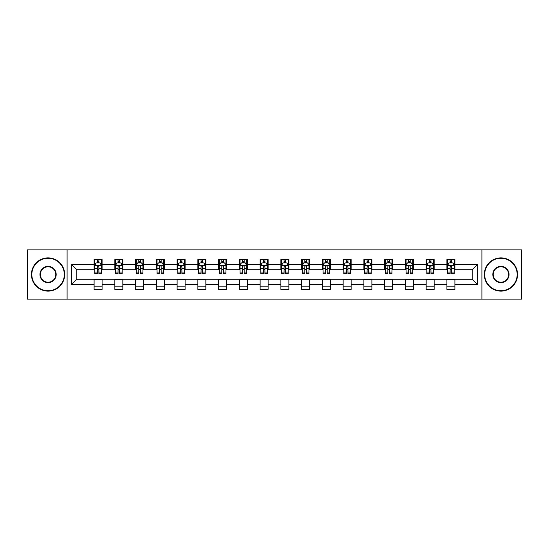<?xml version="1.0" encoding="UTF-8"?>
<svg xmlns="http://www.w3.org/2000/svg" width="549" height="549" viewBox="0 0 549 549"><rect width="100%" height="100%" fill="white"/><g stroke="black" fill="none" stroke-linecap="round" stroke-linejoin="round"><path stroke-width="0.82" d="M481.905 299.109L521.55 299.109L521.55 249.891L481.905 249.891L481.905 299.109L67.095 299.109L67.095 249.891L27.45 249.891L27.45 299.109L67.095 299.109M481.905 249.891L67.095 249.891M454.901 264.392L454.901 259.533L446.913 259.533L446.913 264.392L434.142 264.392L434.142 259.533L426.161 259.533L426.161 264.392L413.39 264.392L413.39 259.533L405.409 259.533L405.409 264.392L392.638 264.392L392.638 259.533L384.657 259.533L384.657 264.392L371.886 264.392L371.886 259.533L363.898 259.533L363.898 264.392L351.127 264.392L351.127 259.533L343.146 259.533L343.146 264.392L330.374 264.392L330.374 259.533L322.393 259.533L322.393 264.392L309.622 264.392L309.622 259.533L301.641 259.533L301.641 264.392L288.87 264.392L288.87 259.533L280.889 259.533L280.889 264.392L268.111 264.392L268.111 259.533L260.13 259.533L260.13 264.392L247.359 264.392L247.359 259.533L239.378 259.533L239.378 264.392L226.607 264.392L226.607 259.533L218.626 259.533L218.626 264.392L205.854 264.392L205.854 259.533L197.873 259.533L197.873 264.392L185.102 264.392L185.102 259.533L177.114 259.533L177.114 264.392L164.343 264.392L164.343 259.533L156.362 259.533L156.362 264.392L143.591 264.392L143.591 259.533L135.61 259.533L135.61 264.392L122.839 264.392L122.839 259.533L114.858 259.533L114.858 264.392L102.087 264.392L102.087 259.533L94.099 259.533L94.099 264.392L71.487 264.392L71.487 284.608L76.805 279.29L94.099 279.29L94.099 289.467L102.087 289.467L102.087 279.29L114.858 279.29L114.858 289.467L122.839 289.467L122.839 279.29L135.61 279.29L135.61 289.467L143.591 289.467L143.591 279.29L156.362 279.29L156.362 289.467L164.343 289.467L164.343 279.29L177.114 279.29L177.114 289.467L185.102 289.467L185.102 279.29L197.873 279.29L197.873 289.467L205.854 289.467L205.854 279.29L218.626 279.29L218.626 289.467L226.607 289.467L226.607 279.29L239.378 279.29L239.378 289.467L247.359 289.467L247.359 279.29L260.13 279.29L260.13 289.467L268.111 289.467L268.111 279.29L280.889 279.29L280.889 289.467L288.87 289.467L288.87 279.29L301.641 279.29L301.641 289.467L309.622 289.467L309.622 279.29L322.393 279.29L322.393 289.467L330.374 289.467L330.374 279.29L343.146 279.29L343.146 289.467L351.127 289.467L351.127 279.29L363.898 279.29L363.898 289.467L371.886 289.467L371.886 279.29L384.657 279.29L384.657 289.467L392.638 289.467L392.638 279.29L405.409 279.29L405.409 289.467L413.39 289.467L413.39 279.29L426.161 279.29L426.161 289.467L434.142 289.467L434.142 279.29L446.913 279.29L446.913 289.467L454.901 289.467L454.901 279.29L472.195 279.29L472.195 269.71L454.901 269.71L454.901 264.392L477.513 264.392L477.513 284.608L454.901 284.608M446.913 284.608L434.142 284.608M426.161 284.608L413.39 284.608M405.409 284.608L392.638 284.608M384.657 284.608L371.886 284.608M363.898 284.608L351.127 284.608M343.146 284.608L330.374 284.608M322.393 284.608L309.622 284.608M301.641 284.608L288.87 284.608M280.889 284.608L268.111 284.608M260.13 284.608L247.359 284.608M239.378 284.608L226.607 284.608M218.626 284.608L205.854 284.608M197.873 284.608L185.102 284.608M177.114 284.608L164.343 284.608M156.362 284.608L143.591 284.608M135.61 284.608L122.839 284.608M114.858 284.608L102.087 284.608M94.099 284.608L71.487 284.608M446.913 264.392L446.913 269.71L434.142 269.71L434.142 264.392M426.161 264.392L426.161 269.71L413.39 269.71L413.39 264.392M405.409 264.392L405.409 269.71L392.638 269.71L392.638 264.392M384.657 264.392L384.657 269.71L371.886 269.71L371.886 264.392M363.898 264.392L363.898 269.71L351.127 269.71L351.127 264.392M343.146 264.392L343.146 269.71L330.374 269.71L330.374 264.392M322.393 264.392L322.393 269.71L309.622 269.71L309.622 264.392M301.641 264.392L301.641 269.71L288.87 269.71L288.87 264.392M280.889 264.392L280.889 269.71L268.111 269.71L268.111 264.392M260.13 264.392L260.13 269.71L247.359 269.71L247.359 264.392M239.378 264.392L239.378 269.71L226.607 269.71L226.607 264.392M218.626 264.392L218.626 269.71L205.854 269.71L205.854 264.392M197.873 264.392L197.873 269.71L185.102 269.71L185.102 264.392M177.114 264.392L177.114 269.71L164.343 269.71L164.343 264.392M156.362 264.392L156.362 269.71L143.591 269.71L143.591 264.392M135.61 264.392L135.61 269.71L122.839 269.71L122.839 264.392M114.858 264.392L114.858 269.71L102.087 269.71L102.087 264.392M94.099 264.392L94.099 269.71L76.805 269.71L71.487 264.392M76.805 269.71L76.805 279.29M477.513 284.608L472.195 279.29M472.195 269.71L477.513 264.392M94.099 262.861L94.764 262.861M97.297 262.861L98.889 262.861M101.421 262.861L102.087 262.861M94.099 269.58L94.764 269.58M97.297 269.58L98.889 269.58M101.421 269.58L102.087 269.58M94.099 279.42L102.087 279.42M94.099 286.139L102.087 286.139M114.858 279.42L122.839 279.42M114.858 286.139L122.839 286.139M114.858 262.861L115.523 262.861M118.049 262.861L119.648 262.861M122.173 262.861L122.839 262.861M114.858 269.58L115.523 269.58M118.049 269.58L119.648 269.58M122.173 269.58L122.839 269.58M135.61 279.42L143.591 279.42M135.61 286.139L143.591 286.139M135.61 262.861L136.276 262.861M138.801 262.861L140.4 262.861M142.925 262.861L143.591 262.861M135.61 269.58L136.276 269.58M138.801 269.58L140.4 269.58M142.925 269.58L143.591 269.58M156.362 279.42L164.343 279.42M156.362 286.139L164.343 286.139M156.362 262.861L157.028 262.861M159.553 262.861L161.152 262.861M163.677 262.861L164.343 262.861M156.362 269.58L157.028 269.58M159.553 269.58L161.152 269.58M163.677 269.58L164.343 269.58M177.114 279.42L185.102 279.42M177.114 286.139L185.102 286.139M177.114 262.861L177.78 262.861M180.312 262.861L181.904 262.861M184.437 262.861L185.102 262.861M177.114 269.58L177.78 269.58M180.312 269.58L181.904 269.58M184.437 269.58L185.102 269.58M197.873 279.42L205.854 279.42M197.873 286.139L205.854 286.139M197.873 262.861L198.539 262.861M201.064 262.861L202.663 262.861M205.189 262.861L205.854 262.861M197.873 269.58L198.539 269.58M201.064 269.58L202.663 269.58M205.189 269.58L205.854 269.58M218.626 279.42L226.607 279.42M218.626 286.139L226.607 286.139M218.626 262.861L219.291 262.861M221.817 262.861L223.416 262.861M225.941 262.861L226.607 262.861M218.626 269.58L219.291 269.58M221.817 269.58L223.416 269.58M225.941 269.58L226.607 269.58M239.378 279.42L247.359 279.42M239.378 286.139L247.359 286.139M239.378 262.861L240.043 262.861M242.569 262.861L244.168 262.861M246.693 262.861L247.359 262.861M239.378 269.58L240.043 269.58M242.569 269.58L244.168 269.58M246.693 269.58L247.359 269.58M260.13 279.42L268.111 279.42M260.13 286.139L268.111 286.139M260.13 262.861L260.796 262.861M263.328 262.861L264.92 262.861M267.452 262.861L268.111 262.861M260.13 269.58L260.796 269.58M263.328 269.58L264.92 269.58M267.452 269.58L268.111 269.58M280.889 279.42L288.87 279.42M280.889 286.139L288.87 286.139M280.889 262.861L281.548 262.861M284.08 262.861L285.672 262.861M288.204 262.861L288.87 262.861M280.889 269.58L281.548 269.58M284.08 269.58L285.672 269.58M288.204 269.58L288.87 269.58M301.641 279.42L309.622 279.42M301.641 286.139L309.622 286.139M301.641 262.861L302.307 262.861M304.832 262.861L306.431 262.861M308.957 262.861L309.622 262.861M301.641 269.58L302.307 269.58M304.832 269.58L306.431 269.58M308.957 269.58L309.622 269.58M322.393 279.42L330.374 279.42M322.393 286.139L330.374 286.139M322.393 262.861L323.059 262.861M325.584 262.861L327.183 262.861M329.709 262.861L330.374 262.861M322.393 269.58L323.059 269.58M325.584 269.58L327.183 269.58M329.709 269.58L330.374 269.58M343.146 279.42L351.127 279.42M343.146 286.139L351.127 286.139M343.146 262.861L343.811 262.861M346.337 262.861L347.936 262.861M350.461 262.861L351.127 262.861M343.146 269.58L343.811 269.58M346.337 269.58L347.936 269.58M350.461 269.58L351.127 269.58M363.898 279.42L371.886 279.42M363.898 286.139L371.886 286.139M363.898 262.861L364.563 262.861M367.096 262.861L368.688 262.861M371.22 262.861L371.886 262.861M363.898 269.58L364.563 269.58M367.096 269.58L368.688 269.58M371.22 269.58L371.886 269.58M384.657 279.42L392.638 279.42M384.657 286.139L392.638 286.139M384.657 262.861L385.323 262.861M387.848 262.861L389.447 262.861M391.972 262.861L392.638 262.861M384.657 269.58L385.323 269.58M387.848 269.58L389.447 269.58M391.972 269.58L392.638 269.58M405.409 279.42L413.39 279.42M405.409 286.139L413.39 286.139M405.409 262.861L406.075 262.861M408.6 262.861L410.199 262.861M412.724 262.861L413.39 262.861M405.409 269.58L406.075 269.58M408.6 269.58L410.199 269.58M412.724 269.58L413.39 269.58M426.161 279.42L434.142 279.42M426.161 286.139L434.142 286.139M426.161 262.861L426.827 262.861M429.352 262.861L430.951 262.861M433.477 262.861L434.142 262.861M426.161 269.58L426.827 269.58M429.352 269.58L430.951 269.58M433.477 269.58L434.142 269.58M446.913 279.42L454.901 279.42M446.913 286.139L454.901 286.139M446.913 262.861L447.579 262.861M450.111 262.861L451.703 262.861M454.236 262.861L454.901 262.861M446.913 269.58L447.579 269.58M450.111 269.58L451.703 269.58M454.236 269.58L454.901 269.58M98.889 261.262L97.297 261.262M101.421 272.036L98.889 272.036L98.889 273.704L101.421 273.704L101.421 265.586L100.09 262.923L96.096 262.923L94.764 265.586L94.764 273.704L97.297 273.704L97.297 272.036L94.764 272.036M94.764 265.586L94.764 259.533M101.421 265.586L101.421 259.533M97.297 262.923L97.297 259.533M98.889 259.533L98.889 262.923M98.889 272.036L98.889 266.588C98.36 265.558 97.825 265.558 97.297 266.588L97.297 272.036M48.072 258.27A16.23 16.23 0 0 0 31.842 274.5A16.23 16.23 0 0 0 48.072 290.73A16.23 16.23 0 0 0 64.302 274.5A16.23 16.23 0 0 0 48.072 258.27M48.072 291.128A16.628 16.628 0 0 1 31.444 274.5A16.628 16.628 0 0 1 48.072 257.872A16.628 16.628 0 0 1 64.7 274.5A16.628 16.628 0 0 1 48.072 291.128M48.072 266.382A8.118 8.118 0 0 1 56.183 274.5A8.118 8.118 0 0 1 48.072 282.618A8.118 8.118 0 0 1 39.953 274.5A8.118 8.118 0 0 1 48.072 266.382M48.072 282.213A7.713 7.713 0 0 0 55.785 274.5A7.713 7.713 0 0 0 48.072 266.787A7.713 7.713 0 0 0 40.352 274.5A7.713 7.713 0 0 0 48.072 282.213M500.928 258.27A16.23 16.23 0 0 0 484.698 274.5A16.23 16.23 0 0 0 500.928 290.73A16.23 16.23 0 0 0 517.158 274.5A16.23 16.23 0 0 0 500.928 258.27M500.928 291.128A16.628 16.628 0 0 1 484.3 274.5A16.628 16.628 0 0 1 500.928 257.872A16.628 16.628 0 0 1 517.556 274.5A16.628 16.628 0 0 1 500.928 291.128M500.928 266.382A8.118 8.118 0 0 1 509.047 274.5A8.118 8.118 0 0 1 500.928 282.618A8.118 8.118 0 0 1 492.817 274.5A8.118 8.118 0 0 1 500.928 266.382M500.928 282.213A7.713 7.713 0 0 0 508.649 274.5A7.713 7.713 0 0 0 500.928 266.787A7.713 7.713 0 0 0 493.215 274.5A7.713 7.713 0 0 0 500.928 282.213M119.648 261.262L118.049 261.262M122.173 272.036L119.648 272.036L119.648 273.704L122.173 273.704L122.173 265.586L120.842 262.923L116.848 262.923L115.523 265.586L115.523 273.704L118.049 273.704L118.049 272.036L115.523 272.036M115.523 265.586L115.523 259.533M122.173 265.586L122.173 259.533M118.049 262.923L118.049 259.533M119.648 259.533L119.648 262.923M119.648 272.036L119.648 266.588C119.112 265.558 118.584 265.558 118.049 266.588L118.049 272.036M140.4 261.262L138.801 261.262M142.925 272.036L140.4 272.036L140.4 273.704L142.925 273.704L142.925 265.586L141.594 262.923L137.607 262.923L136.276 265.586L136.276 273.704L138.801 273.704L138.801 272.036L136.276 272.036M136.276 265.586L136.276 259.533M142.925 265.586L142.925 259.533M138.801 262.923L138.801 259.533M140.4 259.533L140.4 262.923M140.4 272.036L140.4 266.588C139.865 265.558 139.336 265.558 138.801 266.588L138.801 272.036M161.152 261.262L159.553 261.262M163.677 272.036L161.152 272.036L161.152 273.704L163.677 273.704L163.677 265.586L162.353 262.923L158.359 262.923L157.028 265.586L157.028 273.704L159.553 273.704L159.553 272.036L157.028 272.036M157.028 265.586L157.028 259.533M163.677 265.586L163.677 259.533M159.553 262.923L159.553 259.533M161.152 259.533L161.152 262.923M161.152 272.036L161.152 266.588C160.624 265.558 160.088 265.558 159.553 266.588L159.553 272.036M181.904 261.262L180.312 261.262M184.437 272.036L181.904 272.036L181.904 273.704L184.437 273.704L184.437 265.586L183.105 262.923L179.111 262.923L177.78 265.586L177.78 273.704L180.312 273.704L180.312 272.036L177.78 272.036M177.78 265.586L177.78 259.533M184.437 265.586L184.437 259.533M180.312 262.923L180.312 259.533M181.904 259.533L181.904 262.923M181.904 272.036L181.904 266.588C181.376 265.558 180.841 265.558 180.312 266.588L180.312 272.036M202.663 261.262L201.064 261.262M205.189 272.036L202.663 272.036L202.663 273.704L205.189 273.704L205.189 265.586L203.857 262.923L199.863 262.923L198.539 265.586L198.539 273.704L201.064 273.704L201.064 272.036L198.539 272.036M198.539 265.586L198.539 259.533M205.189 265.586L205.189 259.533M201.064 262.923L201.064 259.533M202.663 259.533L202.663 262.923M202.663 272.036L202.663 266.588C202.128 265.558 201.6 265.558 201.064 266.588L201.064 272.036M223.416 261.262L221.817 261.262M225.941 272.036L223.416 272.036L223.416 273.704L225.941 273.704L225.941 265.586L224.61 262.923L220.623 262.923L219.291 265.586L219.291 273.704L221.817 273.704L221.817 272.036L219.291 272.036M219.291 265.586L219.291 259.533M225.941 265.586L225.941 259.533M221.817 262.923L221.817 259.533M223.416 259.533L223.416 262.923M223.416 272.036L223.416 266.588C222.88 265.558 222.352 265.558 221.817 266.588L221.817 272.036M244.168 261.262L242.569 261.262M246.693 272.036L244.168 272.036L244.168 273.704L246.693 273.704L246.693 265.586L245.362 262.923L241.375 262.923L240.043 265.586L240.043 273.704L242.569 273.704L242.569 272.036L240.043 272.036M240.043 265.586L240.043 259.533M246.693 265.586L246.693 259.533M242.569 262.923L242.569 259.533M244.168 259.533L244.168 262.923M244.168 272.036L244.168 266.588C243.639 265.558 243.104 265.558 242.569 266.588L242.569 272.036M264.92 261.262L263.328 261.262M267.452 272.036L264.92 272.036L264.92 273.704L267.452 273.704L267.452 265.586L266.121 262.923L262.127 262.923L260.796 265.586L260.796 273.704L263.328 273.704L263.328 272.036L260.796 272.036M260.796 265.586L260.796 259.533M267.452 265.586L267.452 259.533M263.328 262.923L263.328 259.533M264.92 259.533L264.92 262.923M264.92 272.036L264.92 266.588C264.392 265.558 263.856 265.558 263.328 266.588L263.328 272.036M285.672 261.262L284.08 261.262M288.204 272.036L285.672 272.036L285.672 273.704L288.204 273.704L288.204 265.586L286.873 262.923L282.879 262.923L281.548 265.586L281.548 273.704L284.08 273.704L284.08 272.036L281.548 272.036M281.548 265.586L281.548 259.533M288.204 265.586L288.204 259.533M284.08 262.923L284.08 259.533M285.672 259.533L285.672 262.923M285.672 272.036L285.672 266.588C285.144 265.558 284.608 265.558 284.08 266.588L284.08 272.036M306.431 261.262L304.832 261.262M308.957 272.036L306.431 272.036L306.431 273.704L308.957 273.704L308.957 265.586L307.625 262.923L303.638 262.923L302.307 265.586L302.307 273.704L304.832 273.704L304.832 272.036L302.307 272.036M302.307 265.586L302.307 259.533M308.957 265.586L308.957 259.533M304.832 262.923L304.832 259.533M306.431 259.533L306.431 262.923M306.431 272.036L306.431 266.588C305.896 265.558 305.368 265.558 304.832 266.588L304.832 272.036M327.183 261.262L325.584 261.262M329.709 272.036L327.183 272.036L327.183 273.704L329.709 273.704L329.709 265.586L328.377 262.923L324.39 262.923L323.059 265.586L323.059 273.704L325.584 273.704L325.584 272.036L323.059 272.036M323.059 265.586L323.059 259.533M329.709 265.586L329.709 259.533M325.584 262.923L325.584 259.533M327.183 259.533L327.183 262.923M327.183 272.036L327.183 266.588C326.648 265.558 326.12 265.558 325.584 266.588L325.584 272.036M347.936 261.262L346.337 261.262M350.461 272.036L347.936 272.036L347.936 273.704L350.461 273.704L350.461 265.586L349.137 262.923L345.143 262.923L343.811 265.586L343.811 273.704L346.337 273.704L346.337 272.036L343.811 272.036M343.811 265.586L343.811 259.533M350.461 265.586L350.461 259.533M346.337 262.923L346.337 259.533M347.936 259.533L347.936 262.923M347.936 272.036L347.936 266.588C347.407 265.558 346.872 265.558 346.337 266.588L346.337 272.036M368.688 261.262L367.096 261.262M371.22 272.036L368.688 272.036L368.688 273.704L371.22 273.704L371.22 265.586L369.889 262.923L365.895 262.923L364.563 265.586L364.563 273.704L367.096 273.704L367.096 272.036L364.563 272.036M364.563 265.586L364.563 259.533M371.22 265.586L371.22 259.533M367.096 262.923L367.096 259.533M368.688 259.533L368.688 262.923M368.688 272.036L368.688 266.588C368.159 265.558 367.624 265.558 367.096 266.588L367.096 272.036M389.447 261.262L387.848 261.262M391.972 272.036L389.447 272.036L389.447 273.704L391.972 273.704L391.972 265.586L390.641 262.923L386.647 262.923L385.323 265.586L385.323 273.704L387.848 273.704L387.848 272.036L385.323 272.036M385.323 265.586L385.323 259.533M391.972 265.586L391.972 259.533M387.848 262.923L387.848 259.533M389.447 259.533L389.447 262.923M389.447 272.036L389.447 266.588C388.912 265.558 388.383 265.558 387.848 266.588L387.848 272.036M410.199 261.262L408.6 261.262M412.724 272.036L410.199 272.036L410.199 273.704L412.724 273.704L412.724 265.586L411.393 262.923L407.406 262.923L406.075 265.586L406.075 273.704L408.6 273.704L408.6 272.036L406.075 272.036M406.075 265.586L406.075 259.533M412.724 265.586L412.724 259.533M408.6 262.923L408.6 259.533M410.199 259.533L410.199 262.923M410.199 272.036L410.199 266.588C409.664 265.558 409.135 265.558 408.6 266.588L408.6 272.036M430.951 261.262L429.352 261.262M433.477 272.036L430.951 272.036L430.951 273.704L433.477 273.704L433.477 265.586L432.152 262.923L428.158 262.923L426.827 265.586L426.827 273.704L429.352 273.704L429.352 272.036L426.827 272.036M426.827 265.586L426.827 259.533M433.477 265.586L433.477 259.533M429.352 262.923L429.352 259.533M430.951 259.533L430.951 262.923M430.951 272.036L430.951 266.588C430.423 265.558 429.888 265.558 429.352 266.588L429.352 272.036M451.703 261.262L450.111 261.262M454.236 272.036L451.703 272.036L451.703 273.704L454.236 273.704L454.236 265.586L452.904 262.923L448.91 262.923L447.579 265.586L447.579 273.704L450.111 273.704L450.111 272.036L447.579 272.036M447.579 265.586L447.579 259.533M454.236 265.586L454.236 259.533M450.111 262.923L450.111 259.533M451.703 259.533L451.703 262.923M451.703 272.036L451.703 266.588C451.175 265.558 450.64 265.558 450.111 266.588L450.111 272.036M101.387 265.517L94.799 265.517M94.764 263.088L96.02 263.088M100.165 263.088L101.421 263.088M97.297 268.468L94.764 268.468M101.421 268.468L98.889 268.468M98.889 262.106L97.297 262.106M122.139 265.517L115.551 265.517M115.523 263.088L116.772 263.088M120.924 263.088L122.173 263.088M118.049 268.468L115.523 268.468M122.173 268.468L119.648 268.468M119.648 262.106L118.049 262.106M142.891 265.517L136.31 265.517M136.276 263.088L137.525 263.088M141.676 263.088L142.925 263.088M138.801 268.468L136.276 268.468M142.925 268.468L140.4 268.468M140.4 262.106L138.801 262.106M163.65 265.517L157.062 265.517M157.028 263.088L158.277 263.088M162.429 263.088L163.677 263.088M159.553 268.468L157.028 268.468M163.677 268.468L161.152 268.468M161.152 262.106L159.553 262.106M184.402 265.517L177.814 265.517M177.78 263.088L179.036 263.088M183.181 263.088L184.437 263.088M180.312 268.468L177.78 268.468M184.437 268.468L181.904 268.468M181.904 262.106L180.312 262.106M205.154 265.517L198.566 265.517M198.539 263.088L199.788 263.088M203.94 263.088L205.189 263.088M201.064 268.468L198.539 268.468M205.189 268.468L202.663 268.468M202.663 262.106L201.064 262.106M225.907 265.517L219.326 265.517M219.291 263.088L220.54 263.088M224.692 263.088L225.941 263.088M221.817 268.468L219.291 268.468M225.941 268.468L223.416 268.468M223.416 262.106L221.817 262.106M246.659 265.517L240.078 265.517M240.043 263.088L241.292 263.088M245.444 263.088L246.693 263.088M242.569 268.468L240.043 268.468M246.693 268.468L244.168 268.468M244.168 262.106L242.569 262.106M267.418 265.517L260.83 265.517M260.796 263.088L262.045 263.088M266.196 263.088L267.452 263.088M263.328 268.468L260.796 268.468M267.452 268.468L264.92 268.468M264.92 262.106L263.328 262.106M288.17 265.517L281.582 265.517M281.548 263.088L282.804 263.088M286.955 263.088L288.204 263.088M284.08 268.468L281.548 268.468M288.204 268.468L285.672 268.468M285.672 262.106L284.08 262.106M308.922 265.517L302.341 265.517M302.307 263.088L303.556 263.088M307.708 263.088L308.957 263.088M304.832 268.468L302.307 268.468M308.957 268.468L306.431 268.468M306.431 262.106L304.832 262.106M329.675 265.517L323.093 265.517M323.059 263.088L324.308 263.088M328.46 263.088L329.709 263.088M325.584 268.468L323.059 268.468M329.709 268.468L327.183 268.468M327.183 262.106L325.584 262.106M350.434 265.517L343.846 265.517M343.811 263.088L345.06 263.088M349.212 263.088L350.461 263.088M346.337 268.468L343.811 268.468M350.461 268.468L347.936 268.468M347.936 262.106L346.337 262.106M371.186 265.517L364.598 265.517M364.563 263.088L365.819 263.088M369.964 263.088L371.22 263.088M367.096 268.468L364.563 268.468M371.22 268.468L368.688 268.468M368.688 262.106L367.096 262.106M391.938 265.517L385.35 265.517M385.323 263.088L386.571 263.088M390.723 263.088L391.972 263.088M387.848 268.468L385.323 268.468M391.972 268.468L389.447 268.468M389.447 262.106L387.848 262.106M412.69 265.517L406.109 265.517M406.075 263.088L407.324 263.088M411.476 263.088L412.724 263.088M408.6 268.468L406.075 268.468M412.724 268.468L410.199 268.468M410.199 262.106L408.6 262.106M433.449 265.517L426.861 265.517M426.827 263.088L428.076 263.088M432.228 263.088L433.477 263.088M429.352 268.468L426.827 268.468M433.477 268.468L430.951 268.468M430.951 262.106L429.352 262.106M454.201 265.517L447.613 265.517M447.579 263.088L448.835 263.088M452.98 263.088L454.236 263.088M450.111 268.468L447.579 268.468M454.236 268.468L451.703 268.468M451.703 262.106L450.111 262.106"/></g></svg>
